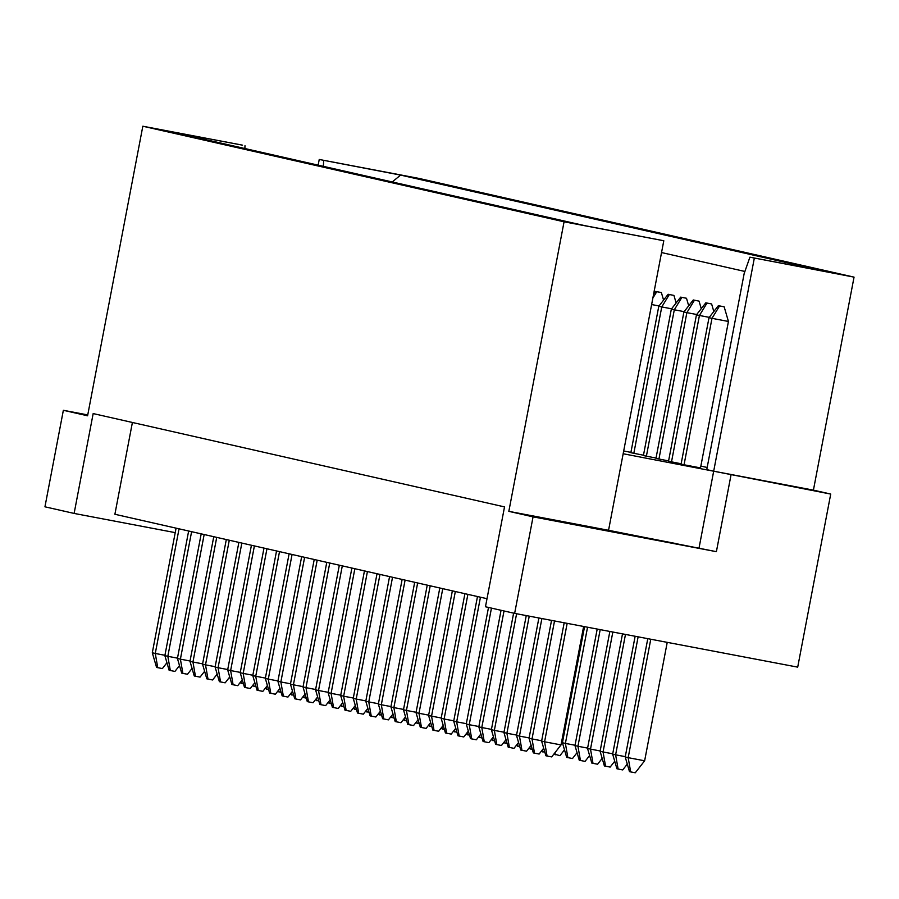 <?xml version="1.0" encoding="UTF-8"?>
<svg xmlns="http://www.w3.org/2000/svg" width="899" height="899" viewBox="0 0 899 899"><rect width="100%" height="100%" fill="white"/><g stroke="black" fill="none" stroke-linecap="round" stroke-linejoin="round"><path stroke-width="1.35" d="M623.378 533.298L676.902 543.749L623.378 533.298M132.4 422.474L114.892 514.273L487.011 598.7M854.05 277.128L418.968 178.418L319.235 159.471L400.594 175.091L826.866 271.801L749.912 257.181L744.17 273.521L706.76 469.626L713.682 471.2L623.164 453.748L608.556 530.298L716.391 551.671L533.062 516.846L514.644 613.376L797.705 667.137L830.721 494.068L813.415 490.135L854.05 277.128L749.912 257.181M142.829 126.22L242.55 145.166L168.034 131.097L584.406 225.57L663.799 240.741L564.066 221.795L142.829 126.22L87.585 415.788L63.357 410.292L44.95 506.811L74.123 513.43L93.17 413.574L504.519 506.901L485.471 606.758L514.644 613.376M533.062 516.846L508.834 511.351L608.556 530.298M564.066 221.795L508.834 511.351M707.176 467.491L700.86 466.064M724.167 306.817L728.437 321.46L700.512 467.907L684.049 464.772L681.082 464.109L709.019 317.662L718.368 305.671L724.167 306.817L718.368 305.671M681.15 463.76L668.53 461.254L696.467 314.807L705.816 302.828L711.615 303.963L705.816 302.828M668.586 460.917L655.967 458.4L683.903 311.964L693.253 299.974L699.051 301.12L693.253 299.974M656.034 458.063L643.414 455.557L671.339 309.11L680.7 297.131L686.499 298.266L680.7 297.131M643.47 455.209L630.851 452.703L658.787 306.267L668.137 294.276L673.935 295.423L668.137 294.276M630.918 452.366L623.692 450.995M830.721 494.068L713.682 471.2L754.317 258.182M813.415 490.135L713.682 471.2L699.085 547.749M74.123 513.43L175.226 532.635M318.145 165.158L319.235 159.471M730.988 475.122L716.391 551.671M63.357 410.292L87.754 414.922M323.404 166.349L323.64 160.472M744.9 271.464L661.54 252.552M663.799 240.741L623.164 453.748M244.989 145.717L244.876 148.537M400.594 175.091L392.222 181.969M176.08 528.151L152.302 652.786L155.269 653.461L179.047 528.826M166.933 662.732L162.382 668.575L156.583 667.429L152.302 652.786M157.763 667.699L155.269 653.461L164.933 655.292M243.494 683.982L240.011 682.734M241.37 683.577L240.999 681.476M188.644 531.006L164.865 655.641L167.832 656.315L191.611 531.68M179.497 665.575L174.934 671.418L169.136 670.283L164.865 655.641M170.327 670.542L167.832 656.315L177.485 658.147M256.058 686.836L252.574 685.577M253.934 686.431L253.563 684.319M201.196 533.849L177.429 658.484L180.396 659.158L204.163 534.523M192.049 668.429L187.498 674.272L181.699 673.126L177.429 658.484M182.89 673.396L180.396 659.158L190.049 660.99M226.312 539.546L202.545 664.181L205.511 664.855L229.279 540.22M217.165 674.126L212.613 679.97L206.815 678.824L202.545 664.181M208.006 679.093L205.511 664.855L215.164 666.687M251.428 545.255L227.661 669.879L230.627 670.553L254.395 545.918M242.28 679.824L237.729 685.667L231.931 684.521L227.661 669.879M233.122 684.791L230.627 670.553L240.28 672.396M276.544 550.952L252.776 675.587L255.743 676.25L279.51 551.626M267.396 685.521L262.845 691.365L257.047 690.218L252.776 675.587M258.238 690.488L255.743 676.25L265.396 678.093M268.61 689.679L265.138 688.432M266.486 689.275L266.115 687.173M293.737 695.376L290.253 694.129M291.602 694.972L291.231 692.871M318.853 701.074L315.369 699.827M316.718 700.669L316.347 698.568M343.969 706.771L340.485 705.524M341.834 706.367L341.463 704.265M213.76 536.703L189.981 661.338L192.948 662.012L216.726 537.377M204.612 671.283L200.05 677.116L194.251 675.981L189.981 661.338M195.443 676.25L192.948 662.012L202.601 663.844M238.876 542.4L215.097 667.036L218.064 667.71L241.842 543.075M229.728 676.981L225.166 682.824L219.378 681.678L215.097 667.036M220.558 681.948L218.064 667.71L227.717 669.541M263.991 548.098L240.213 672.733L243.18 673.407L266.958 548.772M254.844 682.678L250.282 688.522L244.494 687.375L240.213 672.733M245.674 687.645L243.18 673.407L252.833 675.239M289.107 553.795L265.329 678.43L268.295 679.105L292.074 554.469M279.96 688.376L275.397 694.219L269.61 693.073L265.329 678.43M270.79 693.343L268.295 679.105L277.96 680.936M281.173 692.533L277.69 691.286M279.05 692.129L278.679 690.016M306.289 698.231L302.806 696.983M304.165 697.826L303.795 695.714M331.405 703.928L327.921 702.681M329.281 703.524L328.91 701.411M356.521 709.626L353.037 708.378M354.397 709.221L354.026 707.108M369.084 712.469L365.601 711.221M366.949 712.064L366.578 709.963M394.2 718.166L390.717 716.919M392.065 717.773L391.694 715.66M419.316 723.875L415.832 722.627M417.181 723.47L416.81 721.358M381.637 715.323L378.153 714.076M379.513 714.919L379.142 712.817M406.753 721.02L403.269 719.773M404.629 720.616L404.258 718.515M431.868 726.718L428.385 725.471M429.744 726.313L429.374 724.212M301.659 556.65L277.892 681.285L280.859 681.948L304.626 557.324M292.523 691.219L287.961 697.062L282.162 695.916L277.892 681.285M283.354 696.186L280.859 681.948L290.512 683.791M326.775 562.347L303.008 686.982L305.975 687.656L329.742 563.021M317.639 696.916L313.077 702.76L307.278 701.613L303.008 686.982M308.469 701.883L305.975 687.656L315.628 689.488M351.891 568.044L328.124 692.679L331.09 693.354L354.858 568.719M342.755 702.613L338.193 708.457L332.394 707.322L328.124 692.679M333.585 707.592L331.09 693.354L340.743 695.185M314.223 559.493L290.444 684.128L293.411 684.802L317.19 560.167M305.076 694.073L300.513 699.916L294.726 698.77L290.444 684.128M295.906 699.04L293.411 684.802L303.075 686.634M339.339 565.19L315.56 689.825L318.527 690.499L342.305 565.864M330.191 699.77L325.629 705.614L319.842 704.468L315.56 689.825M321.022 704.737L318.527 690.499L328.191 692.331M364.455 570.887L340.676 695.523L343.643 696.197L367.421 571.562M355.307 705.468L350.745 711.311L344.958 710.165L340.676 695.523M346.137 710.435L343.643 696.197L353.307 698.029M377.018 573.742L353.24 698.377L356.206 699.051L379.985 574.416M367.871 708.322L363.308 714.166L357.51 713.019L353.24 698.377M358.701 713.289L356.206 699.051L365.859 700.883M402.134 579.439L378.355 704.074L381.322 704.749L405.101 580.113M392.987 714.02L388.424 719.863L382.626 718.717L378.355 704.074M383.817 718.986L381.322 704.749L390.975 706.58M427.25 585.137L403.471 709.772L406.438 710.446L430.216 585.811M418.102 719.717L413.54 725.56L407.741 724.414L403.471 709.772M408.933 724.684L406.438 710.446L416.091 712.278M452.366 590.834L428.587 715.469L431.554 716.143L455.332 591.508M443.218 725.414L438.656 731.258L432.857 730.112L428.587 715.469M434.048 730.381L431.554 716.143L441.207 717.975M477.481 596.531L453.703 721.167L456.67 721.841L480.448 597.206M468.334 731.112L463.772 736.955L457.973 735.809L453.703 721.167M459.164 736.079L456.67 721.841L466.323 723.673M501.058 610.286L478.819 726.864L481.785 727.538L504.024 610.96M493.45 736.809L488.887 742.653L483.089 741.506L478.819 726.864M484.28 741.776L481.785 727.538L491.438 729.37M526.252 615.579L503.934 732.561L506.901 733.236L529.241 616.141M518.566 742.507L514.003 748.35L508.216 747.204L503.934 732.561M509.396 747.474L506.901 733.236L516.554 735.067M551.537 620.377L529.05 738.259L532.017 738.933L554.526 620.951M543.681 748.204L539.119 754.047L533.332 752.901L529.05 738.259M534.512 753.171L532.017 738.933L541.67 740.776M444.432 729.572L440.948 728.325M442.297 729.168L441.937 727.055M469.548 735.27L466.064 734.022M467.413 734.865L467.053 732.752M494.664 740.967L491.18 739.72M492.528 740.562L492.169 738.45M519.779 746.664L516.296 745.417M517.655 746.26L517.285 744.158M544.895 752.362L541.412 751.115M542.771 751.957L542.4 749.856M656.764 291.692L661.372 292.568L655.585 291.422L656.764 291.692L652.854 298.097M584.564 626.648L562.426 742.743L565.392 743.417L587.553 627.221M577.046 752.688L572.494 758.531L566.696 757.385L562.426 742.743M567.887 757.655L565.392 743.417L575.045 745.249M659.023 305.952L651.629 304.547M653.652 293.894L655.585 291.422M661.372 292.568L663.586 300.12M609.859 631.458L587.541 748.44L590.508 749.114L612.837 632.019M602.161 758.385L597.61 764.229L591.812 763.082L587.541 748.44M646.381 456.231L674.306 309.784L671.339 309.11M593.003 763.352L590.508 749.114L600.161 750.957M684.139 311.65L674.306 309.784L681.88 297.389M686.499 298.266L688.701 305.817M635.144 636.256L612.657 754.149L615.624 754.812L638.133 636.829M627.288 764.083L622.726 769.926L616.928 768.78L612.657 754.149M671.497 461.929L699.422 315.482L696.467 314.807M618.119 769.05L615.624 754.812L625.277 756.655M709.255 317.347L699.422 315.482L707.007 303.098M711.615 303.963L713.817 311.515M389.57 576.596L365.792 701.22L368.759 701.894L392.537 577.259M380.423 711.165L375.861 717.009L370.073 715.862L365.792 701.22M371.253 716.132L368.759 701.894L378.423 703.737M414.686 582.294L390.908 706.917L393.874 707.592L417.653 582.968M405.539 716.863L400.976 722.706L395.189 721.56L390.908 706.917M396.369 721.83L393.874 707.592L403.539 709.435M439.802 587.991L416.023 712.626L418.99 713.289L442.769 588.665M430.655 722.56L426.104 728.404L420.305 727.257L416.023 712.626M421.485 727.527L418.99 713.289L428.654 715.132M464.918 593.688L441.151 718.323L444.106 718.998L467.885 594.363M455.771 728.257L451.219 734.101L445.421 732.955L441.151 718.323M446.612 733.224L444.106 718.998L453.77 720.829M488.505 607.443L466.266 724.021L469.233 724.695L491.461 608.117M480.886 733.955L476.335 739.798L470.537 738.663L466.266 724.021M471.728 738.933L469.233 724.695L478.886 726.527M513.621 613.14L491.382 729.718L494.349 730.393L516.599 613.747M506.002 739.663L501.451 745.496L495.652 744.361L491.382 729.718M496.844 744.63L494.349 730.393L504.002 732.224M538.894 617.973L516.498 735.416L519.465 736.09L541.883 618.546M531.118 745.361L526.567 751.204L520.768 750.058L516.498 735.416M521.959 750.328L519.465 736.09L529.118 737.922M564.179 622.782L541.614 741.113L544.58 741.787L567.168 623.344M547.075 756.025L544.58 741.787L561.032 744.911L551.683 756.902L547.075 756.025L545.884 755.756L541.614 741.113M561.032 744.911L583.631 626.479M456.984 732.415L453.501 731.168M454.86 732.011L454.489 729.909M482.1 738.113L478.616 736.865M479.976 737.708L479.605 735.607M507.216 743.81L503.732 742.563M505.092 743.406L504.721 741.304M532.332 749.508L528.859 748.26M530.208 749.103L529.837 747.002M564.493 749.845L559.931 755.677L553.975 753.958M561.549 742.226L562.482 742.405M555.324 754.812L554.953 752.699M597.206 629.053L574.978 745.597L577.945 746.271L600.195 629.626M589.609 755.542L585.047 761.386L579.259 760.239L574.978 745.597M633.817 453.377L661.754 306.93L658.787 306.267M580.439 760.509L577.945 746.271L587.598 748.103M671.587 308.807L661.754 306.93L669.328 294.546M673.935 295.423L676.138 302.963M622.501 633.862L600.094 751.294L603.06 751.969L625.479 634.424M614.725 761.239L610.163 767.083L604.375 765.937L600.094 751.294M658.933 459.074L686.87 312.638L683.903 311.964M605.555 766.206L603.06 751.969L612.713 753.8M696.703 314.504L686.87 312.638L694.444 300.244M699.051 301.12L701.254 308.672M647.786 638.661L625.21 756.992L628.176 757.666L650.775 639.223M630.671 771.904L628.176 757.666L644.639 760.79L635.278 772.78L630.671 771.904L629.491 771.634L625.21 756.992M684.049 464.772L711.986 318.336L709.019 317.662M644.639 760.79L667.227 642.358M728.437 321.46L711.986 318.336L719.56 305.941"/></g></svg>
